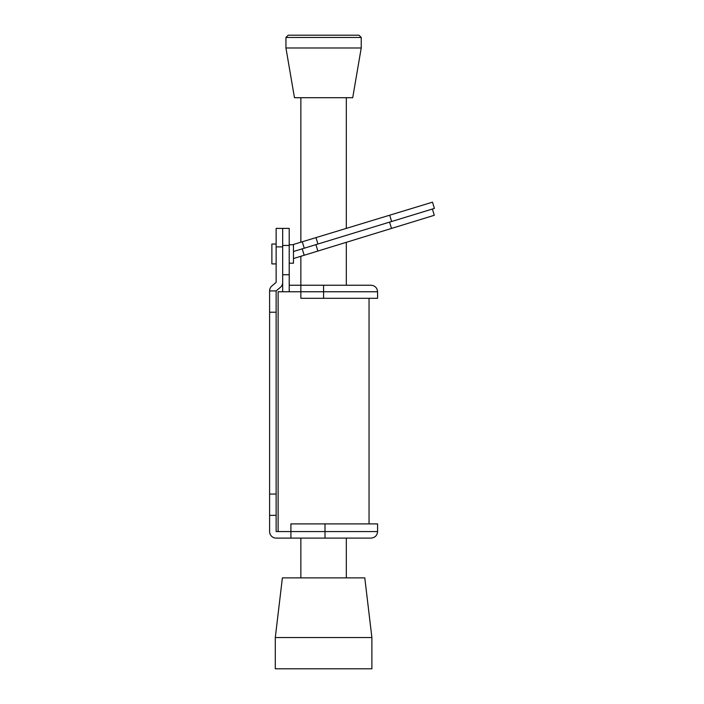 <?xml version="1.0" encoding="UTF-8"?>
<svg xmlns="http://www.w3.org/2000/svg" width="704" height="704" viewBox="0 0 704 704"><rect width="100%" height="100%" fill="white"/><g stroke="black" fill="none" stroke-linecap="round" stroke-linejoin="round"><path stroke-width="1.06" d="M278.124 531.564L278.124 291.764L300.854 291.764L300.854 298.302L377.573 298.302L377.573 291.764L323.585 291.764L323.585 298.302M346.315 577.878L346.315 538.102L290.91 538.102L290.91 531.564L276.135 531.564L276.135 515.372L269.606 515.372L269.606 290.91L276.135 290.91L276.135 515.372L269.606 515.372L269.606 531.564A6.538 6.538 0 0 0 276.135 538.102L290.91 538.102M276.135 290.91L280.333 287.399A6.538 6.538 0 0 0 282.674 282.392L282.674 246.875L276.135 246.875L276.135 282.392L271.946 285.903A6.538 6.538 0 0 0 269.606 290.91M276.135 246.875L276.135 228.404L289.212 228.404L289.212 291.764L282.674 291.764L282.674 228.404M346.315 538.102L371.034 538.102L325.01 538.102L325.01 531.564L377.573 531.564C377.186 535.533 375.003 537.715 371.034 538.102M325.01 523.899L290.91 523.899L290.91 531.564L325.01 531.564L325.01 523.899L377.573 523.899L377.573 531.564M288.218 35.2L358.961 35.2L361.231 37.47L285.938 37.47L288.218 35.2M275.29 668.8L371.888 668.8L371.888 637.542L275.29 637.542L275.29 668.8M275.29 637.542L282.392 577.878L364.786 577.878L371.888 637.542M361.231 47.986L285.938 47.986L294.466 97.706L352.713 97.706L361.231 47.986L361.231 37.47M289.212 263.208L293.471 263.208L293.471 244.746L289.212 244.746M276.135 263.921L271.876 263.921L271.876 244.033L276.135 244.033M289.212 285.234L371.034 285.234C375.003 285.622 377.186 287.795 377.573 291.764M323.585 285.234L323.585 291.764L300.854 291.764L300.854 256.291M315.982 237.609L317.944 244.024L391.6 221.505L389.682 215.195L292.538 244.746M293.471 251.504L302.21 248.838L293.471 251.504M389.682 215.195L432.494 202.171L434.394 208.419L391.6 221.505M302.28 241.78L304.251 248.213M317.882 251.055L391.503 228.43L389.576 222.121L302.21 248.838L304.19 255.262L317.882 251.055L315.911 244.649M293.471 258.562L304.19 255.262M432.37 209.044L434.28 215.292L391.503 228.43M269.606 494.058L276.135 494.058M276.135 312.224L269.606 312.224M289.212 245.45L282.674 245.45M282.674 274.718L289.212 274.718M369.046 298.302L369.046 523.899M300.854 577.878L300.854 538.102M300.854 242.211L300.854 97.706M285.938 47.986L285.938 37.47M346.315 285.234L346.315 242.317M346.315 228.386L346.315 97.706"/></g></svg>
